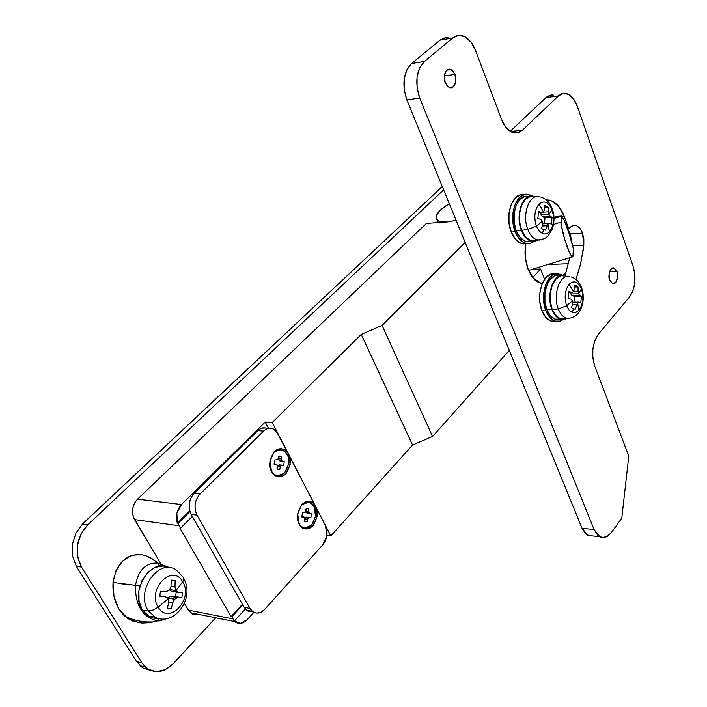 <?xml version="1.0" encoding="UTF-8"?>
<svg xmlns="http://www.w3.org/2000/svg" width="707" height="707" viewBox="0 0 707 707"><rect width="100%" height="100%" fill="white"/><g stroke="black" fill="none" stroke-linecap="round" stroke-linejoin="round"><path stroke-width="1.06" d="M583.814 245.311L572.758 245.842L583.814 245.311L583.841 239.037L582.497 233.124L583.814 245.311L583.151 250.366L580.226 265.284L575.958 279.477L580.774 263.039L583.814 245.311M571.724 241.608L570.231 233.796L582.497 233.124L579.996 228.458L576.682 225.754L573.068 225.427L568.711 228.626L564.23 216.448L558.945 206.7L551.937 200.938L546.158 199.816L549.675 200.152C556.276 202.423 561.128 207.849 564.23 216.448L561.941 216.589L564.23 216.448L568.711 228.626L567.748 228.679L568.711 228.626L572.06 225.789L575.798 225.445C578.83 226.523 581.066 229.086 582.497 233.124L570.231 233.796L568.11 229.695L570.231 233.796L571.724 241.617M539.98 282.588L542.004 284.134L539.547 282.464C530.568 281.059 522.606 259.964 525.725 245.727L525.416 257.949L528.102 269.438L533.272 278.151L539.98 282.588M609.673 280.043C607.852 277.842 609.416 266.477 613.95 267.971L616.981 271.568L609.505 271.815L616.981 271.568L614.224 268.068L610.936 269.084L609.045 274.051L609.673 280.043L612.448 283.525L615.726 282.464L617.591 277.515L616.981 271.568C618.793 273.786 617.193 285.151 612.66 283.595L609.673 280.043M445.207 82.692C443.183 79.997 444.049 68.358 449.829 69.18L452.745 70.806L454.928 74.332L444.261 75.976L454.928 74.332L451.216 69.639L446.815 70.117L444.314 75.525L445.207 82.692L448.954 87.368L453.337 86.828L455.803 81.438L454.928 74.332C456.961 77.045 456.024 88.72 450.218 87.783L447.363 86.166L445.207 82.692M590.106 536.18L585.537 533.75L582.029 528.253L406.861 99.89L419.728 98.052L594.092 529.57L599.916 536.807C604.008 538.646 607.87 537.161 611.52 532.353L621.78 518.134L628.779 456.156L594.693 365.934C591.14 353.747 592.36 343.16 598.378 334.172L629.592 296.852C635.301 288.456 636.468 278.222 633.092 266.159L577.319 106.342L633.092 266.159L634.833 274.254L634.789 282.897L632.951 290.824L629.592 296.852L598.378 334.172L594.808 340.527L592.846 348.816L592.802 357.76L594.693 365.934L628.779 456.156L621.78 518.134L611.52 532.353L607.021 536.56L602.125 537.532L597.583 535.093L594.092 529.57L419.728 98.052L417.077 87.783L417.05 77.178L419.649 67.907L424.465 61.421L452.78 37.922L458.763 35.385L465.179 36.897L471.048 42.19L475.493 50.4L501.652 119.633L505.858 127.322L511.32 131.979L517.171 132.943L522.526 130.115L558.389 95.94L563.391 93.368L568.737 94.473L573.624 99.042L577.319 106.342C574.544 98.821 570.69 94.508 565.759 93.395L561.924 93.713L558.866 95.507L522.526 130.115L510.463 131.511L522.526 130.115L518.629 132.562L513.998 132.898C508.51 131.308 504.4 126.889 501.652 119.633L475.493 50.4C471.949 41.58 467.062 36.587 460.84 35.43L456.642 35.792L453.302 37.515L424.465 61.421L411.589 63.542L439.966 40.184L445.958 37.648L447.84 37.665M525.875 243.791L525.725 245.727L525.867 243.791M553.342 95.056L550.028 95.215L546.423 97.159L510.198 131.352L545.945 97.593L550.965 95.03L553.21 95.038M593.093 536.003L587.879 535.455L582.029 528.253L594.092 529.57L582.029 528.253L406.861 99.89L419.728 98.052C414.664 82.472 416.237 70.267 424.465 61.421L411.589 63.542C403.344 72.326 401.77 84.442 406.861 99.89L404.192 89.709L404.165 79.184L406.764 69.984L411.589 63.542L439.966 40.184L452.78 37.922L439.966 40.184L443.837 38.054L448.044 37.692M569.727 257.746L565.061 275.863L569.736 257.737M545.945 97.593L558.389 95.94L545.945 97.593M271.461 470.712L271.55 471.489C268.342 466.647 269.243 459.992 274.263 451.526C281.536 447.54 286.308 448.397 288.571 454.088L287.113 454.716C285.027 449.475 280.635 448.698 273.945 452.365C269.34 460.142 268.51 466.258 271.461 470.712L269.941 461.061L273.945 452.365L277.365 450.059L280.52 449.687L284.506 451.358L287.113 454.716L288.571 454.088C291.699 458.87 290.807 465.453 285.911 473.849C278.699 477.967 273.909 477.172 271.55 471.489L271.461 470.712C273.627 475.944 278.028 476.668 284.665 472.895C289.172 465.171 289.994 459.108 287.113 454.716M299.132 523.233L299.247 524.037C296.171 519.415 297.046 512.884 301.862 504.436C308.844 500.273 313.413 500.927 315.578 506.406L314.155 507.016C312.158 501.979 307.952 501.378 301.527 505.205C297.099 512.973 296.304 518.982 299.123 523.224C301.2 528.253 305.415 528.801 311.787 524.868C316.126 517.153 316.913 511.205 314.155 507.016L315.561 516.287L311.787 524.868L308.544 527.272L304.991 527.767M297.682 513.848L301.527 505.205L304.805 502.836L309.383 502.633L312.061 504.179L314.155 507.016L315.578 506.406C318.583 510.958 317.726 517.427 313.007 525.814C306.087 530.091 301.5 529.499 299.247 524.037L299.123 523.224M308.809 512.778L306.228 512.478L307.103 513.211L309.675 513.512L308.561 511.373L305.99 511.073L308.561 511.373L308.862 508.934L306.281 508.633L306.228 512.478L308.809 512.778L308.862 508.934L306.184 508.554L305.221 512.283L302.446 512.557L301.942 516.366L303.665 516.649L301.094 516.331L303.665 516.649L304.549 517.383L301.969 517.064L304.549 517.383L304.496 521.245L307.174 521.589L308.137 517.86L310.886 517.577L311.38 513.795L307.103 513.211L311.38 513.795M288.589 464.26L284.665 472.895L281.289 475.228L277.577 475.599M273.6 463.933L276.19 464.154L277.1 464.941L274.519 464.711L277.1 464.941L277.056 468.891L279.848 469.36L280.847 465.577L283.71 465.392L284.232 461.538L279.866 460.964L284.232 461.538M281.545 460.407L278.956 460.186L279.866 460.964L282.455 461.185L281.545 460.407L281.289 458.949L278.699 458.737L281.289 458.949L281.589 456.466L279.009 456.254L278.956 460.186L281.545 460.407L281.589 456.466L278.805 455.971L277.807 459.753L274.917 459.93L274.387 463.81L276.19 464.154M253.062 611.864L248.139 611.272L244.162 607.322L191.164 514.369L197.014 515.12L249.995 608.418L252.523 611.422C256.588 614.18 260.653 613.499 264.727 609.372L322.878 544.726C327.376 538.743 328.225 532.327 325.414 525.46L287.466 452.286L284.762 449.74L280.82 448.574L277.427 449.245L274.263 451.526L269.906 460.982L271.55 471.489L272.681 473.292L275.43 475.811L279.398 476.898L282.782 476.164L285.911 473.849L290.17 464.464L288.571 454.088L315.578 506.406L312.874 502.942L309.295 501.396L305.424 501.855L301.862 504.436L297.674 513.83L299.247 524.037L299.945 525.221L302.472 527.82L306.202 529.022L309.489 528.429L313.007 525.814L317.107 516.49L315.578 506.406L325.414 525.46L326.917 535.429L322.878 544.726L264.727 609.372L260.963 612.297L256.827 613.102L252.956 611.802L250.358 609.027L196.643 514.431L195.194 509.977L195.052 505.019L196.166 500.017L198.897 495.218L265.169 429.75L267.935 428.442L270.861 428.248L273.742 429.14L276.172 431.014L288.571 454.088L278.134 433.877L273.865 429.237C270.313 427.426 266.892 428.035 263.596 431.076L199.957 494.06L194.107 493.398L258.249 430.201L261.502 428.23L265.593 427.974M253.035 611.847L246.69 610.318L244.162 607.322L249.995 608.418L244.162 607.322L191.164 514.369L197.014 515.12C193.612 507.511 194.593 500.485 199.957 494.06L194.107 493.398C188.734 499.796 187.762 506.786 191.164 514.369L189.485 510.021L189.202 504.303L190.607 498.568L193.046 494.547L257.728 430.687L263.596 431.076L257.728 430.687C260.803 427.832 264.047 427.125 267.458 428.583M277.533 469.148L279.848 469.36L280.219 466.885L277.63 466.647L278.258 465.347L277.63 466.647L280.219 466.885L280.847 465.577L278.258 465.347L279.336 464.906L278.258 465.347L280.847 465.577L281.916 465.135L279.336 464.906L283.71 465.392M277.63 466.647L277.277 469.024L277.63 466.647M277.1 464.941L277.056 468.891M278.805 455.971L277.807 459.753L274.917 459.93M279.009 456.254L278.956 460.186M308.305 517.268L310.886 517.577L308.305 517.268M308.137 517.86L309.162 517.391L306.591 517.073L305.557 517.551L308.137 517.86L305.557 517.551L304.956 518.841L307.527 519.159L308.137 517.86M307.174 521.589L307.527 519.159L304.956 518.841L304.602 521.271L307.174 521.589M304.549 517.383L304.496 521.245M306.184 508.554L305.221 512.283L302.446 512.557M306.591 517.073L305.557 517.551L304.567 521.28M306.281 508.633L306.228 512.478M555.737 216.545L561.499 216.165L564.053 219.912L567.438 227.84L573.386 248.749L572.882 256.924L571.548 256.111L569.55 252.611L564.84 239.912L561.579 226.399L561.172 222.016L553.537 224.437L561.172 222.016L561.305 216.015L555.066 216.642M561.694 216.333L554.005 218.445L561.296 216.13L561.172 222.016C560.739 228.555 568.516 253.574 571.883 256.508M564.053 219.912L570.77 238.144L573.386 248.749L573.359 254.953M456.103 220.319L446.603 222.051L456.103 220.319L446.603 222.051L439.913 221.53L436.44 219.037L436.661 214.99L440.47 210.014L449.29 203.643C439.48 209.546 435.194 214.654 436.413 218.976C437.633 221.326 441.035 222.352 446.603 222.051L426.462 223.377L137.52 499.151L181.478 504.551L265.222 422.079L272.257 422.503L361.242 334.42L382.098 325.406L465.162 242.474L382.098 325.406L432.56 436.484L382.098 325.406L361.242 334.42L412.561 445.03L361.242 334.42L272.257 422.503L330.814 535.906L272.257 422.503L265.222 422.079L268.466 428.318L265.222 422.079L181.478 504.551L137.52 499.151L135.072 502.138L133.429 505.699L132.571 509.8L132.598 513.848L133.561 517.551L160.957 563.93L134.577 519.601L179.278 525.778L180.612 528.085L179.834 527.979L231.092 616.645L231.869 616.796L233.107 618.925L188.442 610.123L192.49 613.968L195.388 614.666L198.393 614.33M509.296 350.389L432.56 436.484L412.561 445.03L330.814 535.906L412.561 445.03L432.56 436.484L509.296 350.389M532.751 277.551L540.625 269.013L532.185 269.323L540.625 269.013L532.751 277.551M566.325 271.806L563.064 275.421L566.325 271.806M544.567 279.274L540.625 269.013L544.567 279.274M145.147 666.913L140.039 665.658L143.203 668.035L136.575 661.584L141.86 662.866L145.403 667.143C154.462 674.045 163.759 672.878 173.295 663.626L215.697 617.768L173.295 663.626L165.332 669.635L156.556 671.65L148.302 669.29L141.86 662.866L81.561 567.138L77.646 556.93L77.452 545.238L81.022 533.944L87.774 524.806L443.651 189.865L87.774 524.806L82.498 524.028L442.29 186.542L86.431 520.202L82.498 524.028L75.949 533.149L72.353 544.399L72.565 556.029L76.303 566.192L81.561 567.138L141.86 662.866L136.575 661.584L79.016 570.682L136.628 661.664M184.421 603.363L188.442 610.123L184.421 603.363M437.492 221.441L436.148 222.74L437.492 221.441M446.603 222.051L426.462 223.377L137.52 499.151C132.094 505.408 131.113 512.221 134.577 519.601L179.278 525.778L178.137 523.277L177.36 523.171C175.38 516.075 176.759 509.862 181.478 504.551L176.883 513.185L177.36 523.171L189.706 510.896L177.36 523.171L178.137 523.277L189.909 511.568L178.137 523.277L179.278 525.778L180.612 528.085L192.313 516.393L180.612 528.085L179.834 527.979L231.092 616.645L242.421 604.282L231.092 616.645L231.869 616.796L242.766 604.892L231.869 616.796L233.107 618.925L188.442 610.123L190.846 612.916L192.799 614.065L195.503 614.675L198.314 614.312M193.656 614.392L194.452 613.543L193.656 614.392M79.016 570.682L76.303 566.192L81.561 567.138C74.129 552.07 76.206 537.956 87.774 524.806L82.498 524.028L75.949 533.149L72.353 544.399L72.565 556.029L76.303 566.192L79.016 570.682M143.203 668.035L150.335 670.333L143.203 668.035M326.917 535.393L330.814 535.906L326.917 535.393M247.282 619.624L253.875 612.333L247.282 619.624C243.014 623.892 238.798 624.537 234.618 621.541L233.107 618.925L234.512 620.861L245.311 609.01L234.512 620.861L233.743 620.711L240.345 623.397L247.282 619.624M547.81 264.506L568.455 263.711L547.81 264.506M535.296 240.742L530.135 240.371L525.336 236.677L521.642 230.182L527.82 229.51L536.374 226.16C533.661 217.226 534.554 209.864 539.043 204.067C544.134 200.028 548.464 201.946 552.026 209.82L551.981 208.061L552.026 209.82C554.65 218.604 553.784 225.887 549.41 231.666L547.863 223.562L545.636 230.12L543.559 229.775L542.384 233.487C544.92 234.468 547.262 233.858 549.41 231.666C553.784 225.887 554.65 218.604 552.026 209.82C548.464 201.946 544.134 200.028 539.043 204.067L543.559 212.091L544.355 209.952L544.337 205.622L548.367 207.407L548.95 214.451L552.026 209.82L548.95 214.451L550.117 216.165L552.087 217.403L551.274 224.172L549.277 223.112L547.863 223.562L549.41 231.666C547.262 233.858 544.92 234.468 542.384 233.487L543.559 229.775L541.597 228.414L542.667 223.969L542.455 221.247L536.374 226.16L538.981 230.818L542.384 233.487L538.981 230.818L536.374 226.16L527.82 229.51C530.692 236.447 534.554 239.965 539.379 240.062C534.554 239.965 530.692 236.447 527.82 229.51L521.642 230.182C524.612 237.305 528.589 240.91 533.564 241.007M532.671 241.476C527.943 240.893 524.187 237.216 521.395 230.447L516.216 230.747C519.009 237.499 522.773 241.167 527.51 241.75M527.475 243.721C522.34 243.084 518.249 239.107 515.209 231.772L511.249 232.002C514.289 239.32 518.381 243.288 523.525 243.924M526.468 243.65L520.732 243.252L515.376 239.178L511.249 232.002L509.005 222.829L509.013 213.072L511.276 204.288L515.421 197.845L520.794 194.725M523.065 194.522C511.965 193.232 504.586 216.307 511.249 232.002L515.209 231.772C508.563 216.033 515.933 192.914 527.015 194.213M531.876 195.786L530.497 195.052L524.753 194.407L519.389 197.536L515.244 203.996L512.982 212.798L512.973 222.572L515.209 231.772L519.336 238.966L524.682 243.049L530.418 243.447L534.28 241.44M530.188 241.502L524.912 241.122L519.999 237.358L516.216 230.747L514.157 222.29L514.166 213.302L516.243 205.207L520.052 199.268L524.983 196.387M527.095 196.201C516.888 194.999 510.101 216.262 516.216 230.747L521.395 230.447C515.288 215.909 522.075 194.584 532.265 195.795M535.438 196.573L530.153 195.98L525.23 198.87L521.43 204.827L519.353 212.948L519.345 221.963L521.395 230.447L525.177 237.075L530.082 240.857L535.349 241.237L538.071 240M533.175 196.387C522.871 193.93 515.421 215.423 521.642 230.182L519.636 221.883L519.654 213.072L521.678 205.136L525.398 199.303L530.215 196.475M527.82 229.51C521.801 215.122 529.013 194.178 539.017 196.564C529.013 194.178 521.801 215.122 527.82 229.51M540.996 219.55L537.806 218.383L538.628 211.526L541.836 212.551L543.559 212.091L539.043 204.067C534.554 209.864 533.661 217.226 536.374 226.16L542.455 221.247L540.996 219.55L537.806 218.383L538.628 211.526L541.836 212.551L538.274 212.798L541.836 212.551M544.355 209.952L544.337 205.622L548.367 207.407L544.381 207.69L548.367 207.407L548.464 211.764L543.542 212.1L548.464 211.764L548.95 214.451L541.111 214.972L540.811 212.621L541.111 214.972L548.95 214.451L550.117 216.165L552.087 217.403L551.274 224.172L549.277 223.112L547.863 223.562L545.636 230.12L543.559 229.775L541.597 228.414L542.667 223.969M542.216 226.001L546.794 225.727L542.216 226.001M542.658 223.889L547.863 223.562L542.658 223.889M542.64 223.518L549.277 223.112L542.64 223.518M544.505 223.403L544.982 217.862L552.087 217.403L544.982 217.862L542.419 216.669L550.117 216.165L542.419 216.669L541.111 214.972L542.419 216.669L544.982 217.862L544.505 223.403M565.945 318.353L560.227 318.68L555.693 315.419L552.211 309.383L558.291 308.968L566.616 305.778C564.071 297.329 564.92 290.144 569.162 284.232C573.978 279.972 578.07 281.536 581.428 288.916L581.313 287.015L581.428 288.916C583.902 297.24 583.072 304.337 578.927 310.223L577.531 302.658L575.401 309.074L573.439 308.871L572.281 312.459L575.745 312.494L578.927 310.223C583.072 304.337 583.902 297.24 581.428 288.916C578.07 281.536 573.978 279.972 569.162 284.232L573.483 291.85L574.225 289.711L574.199 285.46L577.999 286.918L578.582 293.767L581.428 288.916L578.582 293.767L579.669 295.332L581.508 296.321L580.73 302.932L578.874 302.101L577.531 302.658L578.927 310.223L575.745 312.494L572.281 312.459L573.439 308.871L571.583 307.695L572.617 303.383L572.431 300.784L566.616 305.778L569.073 310.108L572.281 312.459L569.073 310.108L566.616 305.778L558.291 308.968C560.784 315.039 564.151 318.203 568.393 318.442C564.151 318.203 560.784 315.039 558.291 308.968L552.211 309.383C554.783 315.614 558.256 318.857 562.631 319.104M561.791 319.529C557.664 318.866 554.394 315.569 551.973 309.648L546.856 309.719C549.277 315.622 552.556 318.901 556.701 319.564M556.595 321.473C552.105 320.748 548.544 317.187 545.91 310.78L541.995 310.824C544.629 317.222 548.199 320.775 552.688 321.491M555.667 321.305L550.939 321.093L545.884 317.496L541.995 310.824L539.883 302.092L539.901 292.663L542.048 284.011L545.981 277.506L551.062 274.13L555.128 273.954M554.129 273.803C543.285 272.001 535.455 295.517 541.995 310.824L545.91 310.78C539.388 295.438 547.209 271.868 558.035 273.68M562.578 275.403L560.404 274.236L554.968 273.998L549.896 277.383L545.972 283.905L543.824 292.574L543.807 302.022L545.91 310.78L549.799 317.461L554.845 321.066L560.262 321.075L563.072 319.573M560.059 319.202L555.066 319.184L550.426 315.861L546.856 309.719L544.92 301.668L544.947 292.981L546.918 285.009L550.514 279.009L555.181 275.889M558.026 275.597C548.058 273.927 540.864 295.597 546.856 309.719L551.973 309.648C545.99 295.491 553.183 273.75 563.126 275.43M565.282 275.942L560.298 275.73L555.631 278.858L552.034 284.877L550.064 292.866L550.046 301.58L551.973 309.648L555.534 315.817L560.165 319.149L565.149 319.166M563.939 276.03C553.934 273.158 546.122 295.031 552.211 309.383L550.32 301.491L550.346 292.963L552.273 285.151L555.79 279.265L560.351 276.207M558.291 308.968C552.406 294.978 559.979 273.662 569.674 276.464C559.979 273.662 552.406 294.978 558.291 308.968M571.053 299.22L568.013 298.248L568.799 291.558L571.848 292.398L573.483 291.85L569.162 284.232C564.92 290.144 564.071 297.329 566.616 305.778L572.431 300.784L571.053 299.22L568.013 298.248L568.799 291.558L571.848 292.398L568.543 292.477L571.848 292.398M574.225 289.711L574.199 285.46L575.975 285.637L577.999 286.918L574.243 287.007L577.999 286.918L578.114 291.178L573.686 291.284L578.114 291.178L578.582 293.767L570.841 293.935L570.655 292.424L570.841 293.935L578.582 293.767L579.669 295.332L581.508 296.321L580.73 302.932L578.874 302.101L577.531 302.658L575.401 309.074L573.439 308.871L571.583 307.695L572.617 303.383M574.314 309.083L575.401 309.074L574.314 309.083M572.29 304.867L576.514 304.805L572.29 304.867M572.582 302.737L577.531 302.658L572.582 302.737M572.546 302.207L578.874 302.101L572.546 302.207M573.96 302.189L574.491 296.463L581.508 296.321L574.491 296.463L572.069 295.482L579.669 295.332L572.069 295.482L570.841 293.935L572.069 295.482L574.491 296.463L573.96 302.189M165.721 566.334L157.882 563.064L165.721 566.334M158.456 563.771L159.234 566.148M145.81 555.799L154.55 560.333M141.091 554.633L131.564 555.295L122.629 560.96L116.019 570.62L113.032 582.453L114.021 596.832L119.015 609.257L127.322 618.148L137.865 622.469L142.187 623.07L149.999 622.664L156.936 620.764C142.407 616.893 135.249 605.183 135.461 585.643C138.254 570.107 145.73 562.578 157.882 563.064C152.809 558.459 147.215 555.649 141.091 554.633C125.908 553.943 116.558 563.223 113.032 582.453L139.959 585.935M129.973 584.998L118.131 583.337M113.032 582.453C112.307 596.575 116.098 607.693 124.414 615.806L127.914 618.554L132.722 621.055L142.743 623.106M167.223 618.537L159.163 620.949L156.936 620.764L159.163 620.949L167.223 618.537M153.392 621.904L152.721 622.08M159.208 566.157L157.882 563.064C145.73 562.578 138.254 570.107 135.461 585.643C135.249 605.183 142.407 616.893 156.936 620.764L159.11 618.899L157.847 620.251M136.769 585.767L135.461 585.643M158.624 618.784L155.991 618.855L148.337 616.398L142.363 610.221L148.337 610.821C134.286 590.045 161.223 555.013 177.81 571.53L182.53 576.665C184.129 577.699 184.191 579.413 182.698 581.808C193.992 599.129 168.761 625.836 158.182 607.189L153.092 610.026L148.337 610.821L155.991 617.847L148.337 610.821L142.363 610.221L150.246 617.432M168.761 602.399L168.116 598.741L158.182 607.189C168.761 625.836 193.992 599.129 182.698 581.808L175.919 590.645L178.297 592.493L182.539 592.837L181.84 597.777L177.563 597.671L174.717 599.183L172.782 602.664L171.138 608.966L167.285 608.727L168.761 602.399L167.285 608.727L171.138 608.966L172.782 602.664L168.673 601.869L172.782 602.664L174.717 599.183L167.63 597.83L167.418 598.246L174.717 599.183L177.563 597.671L170.626 596.355L167.63 597.83L170.626 596.355L181.84 597.777L170.626 596.355L175.548 596.584L176.229 592.113L175.548 596.584L181.84 597.777L182.539 592.837L171.35 591.202L178.297 592.493L175.919 590.645L182.698 581.808C172.685 562.869 146.517 589.364 158.182 607.189L168.116 598.741L165.411 596.841L159.755 596.257L160.462 591.246L166.154 591.618L169.327 590.168L170.979 586.633L171.324 580.093L175.159 580.403L174.991 586.943L175.919 590.645L174.991 586.943L171.014 586.218L174.991 586.943L175.159 580.403L171.324 580.093L170.979 586.633L169.327 590.168L166.154 591.618L160.462 591.246L159.755 596.257L165.411 596.841L159.764 595.762L165.411 596.841L168.116 598.741L168.761 602.399M169.388 567.712C151.51 556.665 129.187 590.981 142.363 610.221L139.032 601.25L138.89 590.875L141.957 580.756L147.745 572.467L155.31 567.288L163.476 565.98L169.397 567.712M177.81 571.53C161.223 555.013 134.286 590.045 148.337 610.821L153.092 610.026L158.182 607.189C146.517 589.364 172.685 562.869 182.698 581.808C184.191 579.413 184.129 577.699 182.53 576.665M169.653 589.488L175.919 590.645L169.653 589.488M167.418 608.223L171.138 608.966L167.418 608.223M169.494 589.824L171.35 591.202L169.494 589.824M613.95 267.971L612.315 268.024M449.829 69.18L447.69 69.516M587.773 535.402L599.792 536.754M572.414 225.639L575.798 225.445M549.675 200.152L546.803 200.364M246.549 610.212L252.302 611.299M278.956 456.218L281.545 456.43M572.396 256.915L528.518 270.454M438.093 222.157L437.235 220.098M190.713 612.801L234.583 621.524M552.291 208.874C554.597 215.096 554.588 221.812 552.264 229.05C549.533 234.061 547.527 236.836 546.246 237.375C545.327 238.542 542.525 239.399 537.841 239.965L531.982 240.901M530.93 241.158L525.769 241.423M525.575 243.367L521.633 243.57M551.981 208.07C549.542 202.175 545.777 198.49 540.687 197.023M545.698 205.764L544.346 205.861M581.649 287.908C586.244 301.102 580.668 319.043 566.837 318.256L561.022 318.91M560.077 319.113L554.977 319.157M554.721 321.022L550.815 321.049M581.313 287.015C579.395 282.066 576.064 278.726 571.309 276.994M575.975 285.637L574.208 285.681M124.635 616.009C133.535 620.472 143.132 622.434 153.428 621.904L167.117 618.563M147.957 616.142L153.773 616.601C173.471 627.984 195.353 598.696 183.785 578.741M182.503 576.656L179.127 572.811"/></g></svg>
